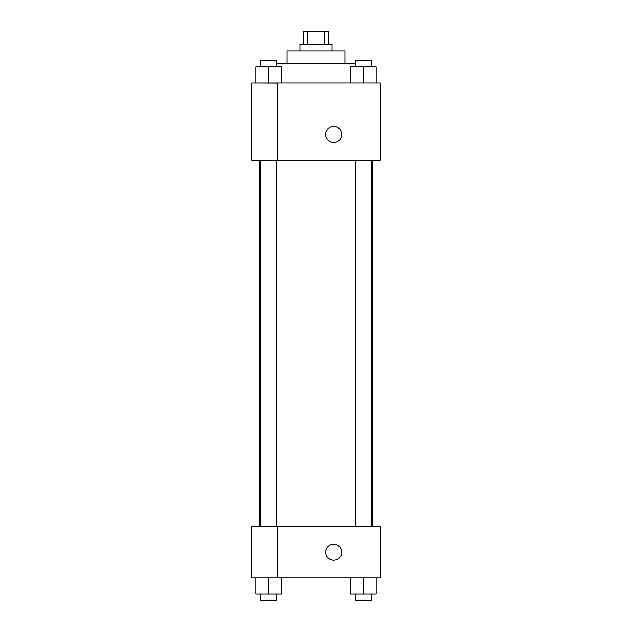 <?xml version="1.0" encoding="UTF-8"?>
<svg xmlns="http://www.w3.org/2000/svg" width="632" height="632" viewBox="0 0 632 632"><rect width="100%" height="100%" fill="white"/><g stroke="black" fill="none" stroke-linecap="round" stroke-linejoin="round"><path stroke-width="0.95" d="M307.752 44.453L307.752 31.6L303.147 31.6L303.147 44.453M307.752 31.6L328.853 31.6L328.853 44.453M324.248 44.453L324.248 31.6M299.931 50.884L299.931 44.453L332.069 44.453L332.069 50.884M287.078 63.737L287.078 50.884L344.922 50.884L344.922 63.737M276.729 63.737L355.271 63.737M251.726 83.013L380.274 83.013L380.274 160.141L251.726 160.141L277.44 160.038L277.44 83.116L251.726 83.013M325.646 134.434A8.034 8.034 0 0 1 337.693 127.474A8.034 8.034 0 0 1 337.693 141.394A8.034 8.034 0 0 1 325.646 134.434M251.726 83.116L251.726 160.038M277.44 526.488L380.274 526.488L380.274 577.909L251.726 577.909L251.726 526.385L277.44 526.385L277.44 577.909M325.646 552.194A8.034 8.034 0 0 1 337.693 545.242A8.034 8.034 0 0 1 337.693 559.154A8.034 8.034 0 0 1 325.646 552.194M350.452 577.909L350.452 593.969L376.159 593.969L376.159 577.909L376.159 593.969M363.305 593.969L363.305 577.909M371.34 593.969L371.34 600.4L355.271 600.4L355.271 593.969M255.842 577.909L255.842 593.969L281.548 593.969L281.548 577.909L281.548 593.969M268.695 593.969L268.695 577.909M276.729 593.969L276.729 600.4L260.661 600.4L260.661 593.969M350.452 83.013L350.452 66.953L376.159 66.953L376.159 83.013L376.159 66.953M363.305 83.013L363.305 66.953M371.34 66.953L371.34 60.522L355.271 60.522L355.271 66.953M255.842 83.013L255.842 66.953L281.548 66.953L281.548 83.013L281.548 66.953M268.695 83.013L268.695 66.953M276.729 66.953L276.729 60.522L260.661 60.522L260.661 66.953M372.303 526.488L372.303 160.141M259.697 526.385L259.697 160.141M355.271 160.141L355.271 526.488M371.34 160.141L371.34 526.488M276.729 526.385L276.729 160.141M260.661 526.385L260.661 160.141"/></g></svg>
